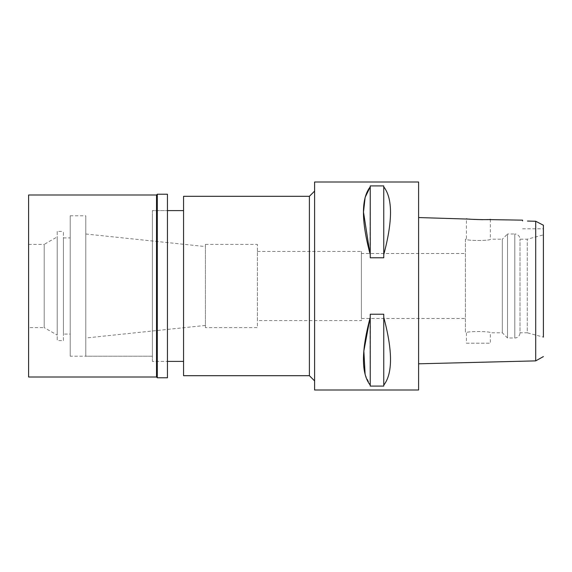 <?xml version="1.0" encoding="UTF-8"?>
<svg xmlns="http://www.w3.org/2000/svg" width="572" height="572" viewBox="0 0 572 572"><rect width="100%" height="100%" fill="white"/><g stroke="black" fill="none" stroke-linecap="round" stroke-linejoin="round"><path stroke-width="0.43" stroke-dasharray="2.86 2.15" d="M543.4 225.289L543.4 228.8L543.4 225.232L535.707 221.257L527.47 221.064M543.4 234.877L543.4 337.123L543.4 294.88L543.4 337.123L527.277 332.797L527.277 239.203L527.277 332.797L519.998 332.797L519.998 239.203L519.998 332.797A5.198 5.198 0 0 1 514.8 338.002L514.8 233.998A5.198 5.198 0 0 1 519.998 239.203L527.277 239.203L543.4 234.877L543.4 294.859L543.4 234.877M522.601 220.949L522.601 220.156M535.707 221.257L535.707 360.882M486.858 219.569L482.697 219.691M471.736 219.305L469.948 219.14M418.597 363.806L418.597 217.553L418.597 363.806M418.597 182.003L418.597 389.997M314.6 389.997L314.6 182.003M383.762 317.396L383.762 386.093L370.241 386.093L370.241 314.228L383.762 314.228L383.762 385.149C392.757 373.595 392.757 351.015 383.762 317.396L383.762 385.149M365.129 374.603L370.241 385.149L370.241 386.093L369.934 318.497M383.762 186.851L383.762 257.772L370.241 257.772L370.241 185.907L383.762 185.907L383.762 254.604C392.757 220.985 392.757 198.405 383.762 186.851L383.762 254.604M370.241 254.604L370.241 185.907L369.934 253.503M314.6 380.902L314.6 191.098L314.6 380.902M309.402 196.303L309.402 375.697M183.562 375.697L183.562 196.303M183.562 361.397L183.562 210.603L183.562 361.397M152.359 361.397L152.359 210.603L152.359 361.397L167.439 361.397L152.359 361.397L152.359 210.603L167.439 210.603L152.359 210.603L152.359 361.397M70.199 356.199L70.199 215.801L70.199 356.199L152.359 356.199L152.359 215.801L152.359 356.199L152.359 215.801L152.359 356.199L85.8 356.199L85.8 215.801L85.8 356.199M70.199 215.801L85.8 215.801M85.8 338.002L85.8 233.998L85.8 338.002L205.398 325.432L205.398 246.568L205.398 325.432M85.8 233.998L205.398 246.568M205.398 327.599L205.398 244.401L205.398 327.599L257.4 327.599L257.4 244.401L257.4 327.599M205.398 244.401L257.4 244.401M257.4 320.577L257.4 251.423L257.4 320.577L361.397 320.577L361.397 251.423L361.397 320.577M257.4 251.423L361.397 251.423M361.397 318.497L361.397 253.503L361.397 318.497L465.401 318.497L465.401 253.503L361.397 253.503M465.401 253.503L465.401 318.497M465.401 239.203L465.401 332.797L465.401 239.203L466.437 239.203C465.765 240.876 490.998 240.898 490.361 239.203L502.323 239.203L502.323 332.797L502.323 239.203L507.521 233.998L507.521 338.002L507.521 233.998L514.8 233.998L514.8 338.002L507.521 338.002L502.323 332.797L490.361 332.797C491.033 331.124 465.801 331.102 466.437 332.797C465.765 331.124 490.998 331.102 490.361 332.797L490.361 343.2L466.437 343.2L466.437 332.797L465.401 332.797M490.361 219.348L490.361 239.203C491.033 240.876 465.801 240.898 466.437 239.203L466.437 218.747M466.437 343.2L490.361 343.2M370.241 385.149L370.241 317.396M167.439 210.603L167.439 361.397L167.439 210.603M70.199 334.098L70.199 237.902L70.199 334.098L63.442 334.098L63.442 237.902L70.199 237.902M63.442 237.902L63.442 334.098M63.442 340.597L63.442 231.403L63.442 340.597L57.2 340.597L57.2 231.403L63.442 231.403M57.2 231.403L57.2 340.597M57.2 335.106L57.2 236.894L57.2 335.106L44.201 327.599L44.201 244.401L57.2 236.894M28.6 244.401L44.201 244.401L44.201 327.599L28.6 327.599L28.6 244.401L28.6 327.599M28.6 376.998L28.6 195.002M156.521 195.002L156.521 376.998M157.3 377.777L157.3 194.223M167.439 194.223L167.439 377.777M522.601 228.8L543.4 228.8"/><path stroke-width="0.86" d="M543.4 337.123L543.4 225.289M527.47 221.064L535.707 221.257L543.4 225.232L543.4 234.877M535.707 221.257L535.707 360.882L543.4 356.57M469.948 219.14L418.597 217.553M522.601 220.949L522.601 220.156L486.858 219.569M482.697 219.691L471.736 219.305M535.707 360.882L418.597 363.806M418.597 389.997L418.597 182.003L314.6 182.003L314.6 389.997L418.597 389.997M365.129 374.603L363.849 351.022L369.934 318.497M369.934 253.503L363.492 212.076L365.143 197.347L370.241 186.851C361.189 198.348 361.189 220.928 370.241 254.604L370.241 257.772L383.762 257.772L383.762 254.604C392.757 220.985 392.757 198.405 383.762 186.851L383.762 254.604M370.241 254.604L370.241 185.907L383.762 185.907L383.762 186.851M383.762 385.149L383.762 386.093L370.241 386.093L370.241 385.149C361.189 373.652 361.189 351.065 370.241 317.396L370.241 314.228L383.762 314.228L383.762 317.396C392.757 351.015 392.757 373.595 383.762 385.149L383.762 317.396M314.6 191.098L309.402 196.303L183.562 196.303L183.562 375.697L309.402 375.697L309.402 196.303M314.6 380.902L309.402 375.697M183.562 210.603L167.439 210.603M183.562 361.397L167.439 361.397M466.437 218.747C465.658 219.383 491.019 220.048 490.361 219.348M370.241 317.396L370.241 385.149M28.6 195.002L28.6 376.998L156.521 376.998L156.521 195.002L28.6 195.002M157.3 194.223L157.3 377.777L167.439 377.777L167.439 194.223L157.3 194.223L156.521 195.002M157.3 377.777L156.521 376.998"/></g></svg>
